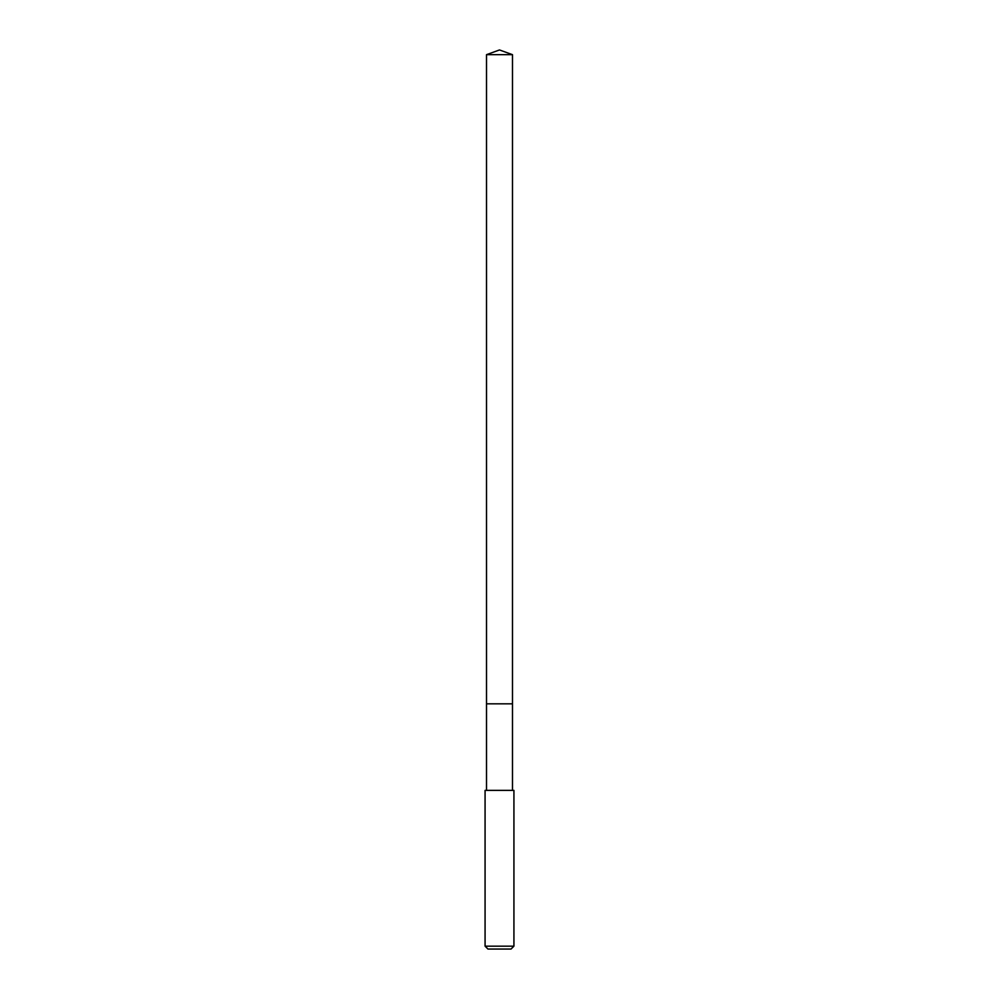 <?xml version="1.0" encoding="UTF-8"?>
<svg xmlns="http://www.w3.org/2000/svg" width="999" height="999" viewBox="0 0 999 999"><rect width="100%" height="100%" fill="white"/><g stroke="black" fill="none" stroke-linecap="round" stroke-linejoin="round"><path stroke-width="1.5" d="M512.487 790.371L512.487 54.67L486.513 54.67L486.513 703.82L512.487 703.82L486.513 703.82L486.513 54.67L499.5 49.95L486.513 54.67M499.5 790.371L485.077 790.371L485.077 946.165L513.923 946.165L513.923 790.371L499.5 790.371M485.077 946.165L487.962 949.05L511.038 949.05L513.923 946.165M499.5 49.95L512.487 54.67M486.513 790.371L486.513 703.82"/></g></svg>
